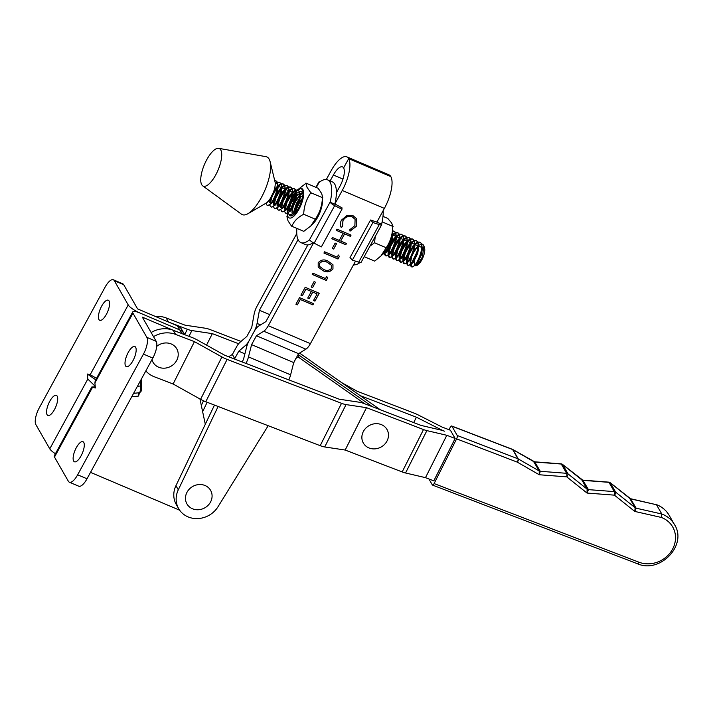 <?xml version="1.0" encoding="UTF-8"?>
<svg xmlns="http://www.w3.org/2000/svg" width="713" height="713" viewBox="0 0 713 713"><rect width="100%" height="100%" fill="white"/><g stroke="black" fill="none" stroke-linecap="round" stroke-linejoin="round"><path stroke-width="1.07" d="M109.071 300.966A10.909 3.922 -67 0 0 108.278 300.209A10.909 3.922 -67 0 0 100.996 307.401A10.909 3.922 -67 0 0 98.947 319.531A10.909 3.922 -67 0 0 99.749 320.289A10.909 3.922 -67 0 0 107.021 313.096A10.909 3.922 -67 0 0 109.071 300.966M57.192 396.134A10.909 3.922 -67 0 0 56.389 395.376A10.909 3.922 -67 0 0 49.117 402.56A10.909 3.922 -67 0 0 47.067 414.699A10.909 3.922 -67 0 0 47.86 415.456A10.909 3.922 -67 0 0 55.142 408.264A10.909 3.922 -67 0 0 57.192 396.134M90.186 374.699L87.36 374.031L87.806 379.058L49.767 448.834L35.882 424.636A13.636 4.902 113 0 1 39.26 407.889L105.069 287.187A13.636 4.902 113 0 1 113.349 279.781A13.636 4.902 113 0 1 114.347 280.726L123.714 284.71L137.591 308.898L177.412 325.805A10.909 9.822 150.2 0 1 181.815 329.664L184.177 333.782A10.909 9.822 150.2 0 0 179.774 329.923L139.962 313.016A10.909 2.674 -151.4 0 1 128.224 304.923L90.186 374.699L96.531 378.336M49.767 448.834A10.909 2.674 28.6 0 0 55.427 453.726M114.347 280.726L128.224 304.923M123.714 284.71A13.636 4.902 -67 0 0 122.716 283.765L113.349 279.781M95.203 386.268L87.806 379.058M95.729 379.806L87.36 374.031M125.533 365.858A10.909 3.922 113 0 1 127.574 353.728A10.909 3.922 113 0 1 134.855 346.536A10.909 3.922 113 0 1 135.648 347.293A10.909 3.922 113 0 1 133.607 359.423A10.909 3.922 113 0 1 126.326 366.616A10.909 3.922 113 0 1 125.533 365.858M73.644 461.026A10.909 3.922 113 0 1 75.694 448.887A10.909 3.922 113 0 1 82.966 441.704A10.909 3.922 113 0 1 83.769 442.452A10.909 3.922 113 0 1 81.719 454.591A10.909 3.922 113 0 1 74.437 461.783A10.909 3.922 113 0 1 73.644 461.026M90.515 472.363L179.64 510.205M205.299 424.262L199.934 398.95M173.669 330.449L142.324 317.133L156.2 341.331A13.636 4.902 113 0 1 152.823 358.078L143.456 354.103L77.646 474.805L87.022 478.78L152.823 358.078M139.739 392.15L138.518 396.063L131.7 396.829M94.909 382.934L95.212 380.751L132.743 311.911A10.909 2.674 28.6 0 0 132.948 313.159L94.909 382.934L95.355 387.961L92.53 387.293L54.491 457.069A10.909 2.674 -151.4 0 1 54.286 455.821L91.808 386.99L92.53 387.293M184.685 334.673L184.177 333.782A10.909 9.822 150.2 0 0 179.774 329.923L139.962 313.016A10.909 2.674 28.6 0 0 132.743 311.911M87.022 478.78A13.636 4.902 113 0 1 78.733 486.186L69.366 482.202A13.636 4.902 -67 0 1 68.368 481.257L54.491 457.069M143.456 354.103A13.636 4.902 -67 0 0 146.833 337.347L132.948 313.159M69.366 482.202A13.636 4.902 -67 0 0 77.646 474.805M95.257 386.892L91.808 386.99M218.125 406.49L178.303 489.795A23.181 20.873 150.2 0 0 178.669 508.681L176.307 504.563A23.181 20.873 -29.8 0 1 175.942 485.678L214.47 405.091M178.669 508.681A23.181 20.873 150.2 0 0 187.991 516.863A23.181 20.873 150.2 0 0 218.026 506.729L268.186 425.706M305.191 287.294L319.237 293.284L314.941 301.136L313.506 300.521L317.116 293.916L312.793 292.072L309.184 298.676L307.74 298.061L311.349 291.457L305.948 289.157L302.339 295.761L300.904 295.146L305.191 287.294M326.679 276.43L327.668 277.856L326.269 280.432L312.223 274.452L312.9 273.195L325.511 278.569L326.679 276.43M338.39 255.013L339.379 256.448L337.971 259.015L323.934 253.035L324.611 251.787L337.213 257.152L338.39 255.013M337.008 229.123L351.054 235.103L350.368 236.359L344.611 233.9L340.707 241.039L346.465 243.498L345.778 244.746L331.741 238.757L332.418 237.509L339.263 240.424L343.167 233.285L336.322 230.37L337.008 229.123M336.393 192.724L339.887 186.343A15 5.401 -66.9 0 0 343.613 167.92L348.684 158.642L390.813 176.592L348.684 158.642A25.909 9.322 -66.9 0 0 346.794 156.842L388.924 174.801A25.909 9.322 113.1 0 1 390.813 176.592A25.909 9.322 -66.9 0 1 384.378 208.41L376.999 221.912L376.312 221.912L381.607 224.167A5.454 1.337 -151.3 0 1 381.678 224.72A5.454 1.337 -151.3 0 1 379.245 224.604L372.917 222.518L352.365 260.093L358.692 262.188A5.454 1.337 28.7 0 0 361.126 262.295L381.678 224.72M355.537 261.145L310.413 343.657L268.284 325.698L313.568 242.892M316.287 187.501L319.023 182.501A34.09 12.264 113.1 0 1 327.588 179.854L332.267 181.851A34.09 12.264 113.1 0 1 334.869 203.954L342.249 190.46A25.909 9.322 113.1 0 0 348.684 158.642L343.613 167.92A15 5.401 113.1 0 0 342.516 166.878A15 5.401 113.1 0 0 333.39 175.015L330.146 180.942M356.295 226.333L350.038 231.155L349.789 229.702L354.896 225.638L355.083 219.328L352.311 216.939C348.354 215.736 345.235 216.975 342.962 220.665L342.588 226.636L341.153 227.367C340.03 224.987 340.154 222.554 341.518 220.059L347.115 215.362L353.087 215.736L356.491 218.641L356.295 226.333L349.976 231.048M335.155 243.071L336.589 243.686L333.666 249.042L332.222 248.427L335.155 243.071M318.194 262.705C321.046 259.603 324.353 259.095 328.114 261.199L332.971 264.764L332.962 268.997C330.101 272.161 326.759 272.714 322.944 270.655L318.203 267.081L318.194 262.705M314.076 281.617L315.511 282.232L312.588 287.589L311.144 286.974L314.076 281.617M299.531 297.642L313.577 303.631L312.891 304.879L300.289 299.505L297.366 304.861L295.922 304.246L299.531 297.642M242.126 361.937L243.472 359.477L246.573 347.222A10.909 3.922 113.1 0 1 249.229 340.511L254.086 331.625A10.909 3.922 113.1 0 1 258.614 326.108L265.922 321.581L307.856 244.916M288.818 379.86A10.9 3.922 -66.9 0 0 290.619 374.842L293.72 362.587L298.578 353.701L305.886 349.174A10.909 3.922 -66.9 0 0 310.413 343.657M268.284 325.698A10.909 3.922 113.1 0 1 263.757 331.215L256.448 335.743L251.591 344.629L248.489 356.883A10.9 3.922 113.1 0 1 245.94 363.407M298.578 353.701L256.448 335.743M293.72 362.587L251.591 344.629M355.056 219.274L352.311 216.939M352.249 216.841C348.292 215.629 345.181 216.877 342.908 220.558L342.962 220.665M342.908 220.558L342.588 226.636M342.525 226.529L341.099 227.26M356.464 218.588L356.233 226.226M350.956 235.067L350.368 236.359M350.306 236.253L344.611 233.9M344.548 233.802L340.707 241.039M346.375 243.454L345.778 244.746M345.725 244.639L331.777 238.695M336.358 230.308L343.167 233.285M336.5 243.65L333.666 249.042M333.604 248.935L332.258 248.365M339.317 256.35L337.971 259.015M337.917 258.917L323.969 252.972M332.935 264.71L332.962 268.997M332.9 268.899C330.039 272.054 326.706 272.607 322.891 270.557L322.944 270.655M322.891 270.557L318.176 267.027M331.429 265.254L327.383 262.348C324.477 260.637 321.875 260.94 319.558 263.257L319.611 266.395M331.5 268.427L331.456 265.307L327.436 262.446C324.54 260.735 321.928 261.038 319.611 263.364L319.638 266.439L323.631 269.407C326.554 271.047 329.174 270.717 331.5 268.427M327.606 277.767L326.269 280.432M326.206 280.334L312.258 274.38M315.422 282.188L312.588 287.589M312.526 287.482L311.18 286.911M319.148 293.239L314.941 301.136M314.888 301.029L313.542 300.458M312.793 292.072L317.116 293.916M312.731 291.974L309.184 298.676M309.121 298.578L307.775 297.998M305.948 289.157L311.349 291.457M305.895 289.059L302.339 295.761M302.285 295.654L300.939 295.084M313.488 303.586L312.891 304.879M312.838 304.781L300.289 299.505M300.235 299.407L297.366 304.861M297.303 304.763L295.957 304.184M234.194 358.897A29.999 27.005 -29.8 0 1 234.72 358.603L232.358 354.486L236.386 347.115A10.9 3.922 -66.9 0 1 240.076 342.222L246.867 336.393L251.725 327.508L254.086 314.353A10.909 3.922 -66.9 0 1 257.063 306.144L296.768 233.543M326.313 179.516L331.028 170.897A25.909 9.322 -66.9 0 1 346.794 156.842M203.517 400.804L201.307 405.43M232.358 354.486A29.999 27.005 150.2 0 0 228.748 356.803M202.635 411.704L207.144 402.275M244.898 353.853L238.748 351.233L245.53 345.413A10.909 3.922 -66.9 0 0 249.229 340.511L254.086 331.625A10.909 3.922 -66.9 0 0 257.063 323.417L259.425 310.262L298.061 239.621M234.72 358.603L238.748 351.233M269.719 314.647L259.425 310.262M364.815 403.816L299.549 357.971A2.727 2.451 150.2 0 0 295.423 359.209L293.569 363.193M372.534 406.784L298.132 354.513L372.534 406.784M380.252 409.743L299.585 353.078M196.69 484.902A13.636 12.273 -29.8 0 1 211.921 494.047A13.636 12.273 -29.8 0 1 200.861 509.385A13.636 12.273 -29.8 0 1 185.63 500.241A13.636 12.273 -29.8 0 1 196.69 484.902M428.923 478.976L432.319 484.893A2.727 0.954 -69 0 0 432.533 485.09A2.727 0.954 -69 0 0 434.101 483.574L638.964 562.209A25.909 23.324 150.2 0 0 672.894 548.502A25.909 23.324 150.2 0 0 661.397 517.46L661.816 514.011A28.636 25.775 -29.8 0 1 662.083 514.109A28.636 25.775 -29.8 0 1 674.471 524.572L669.159 515.312A28.636 25.775 150.2 0 0 656.762 504.84A28.636 25.775 150.2 0 0 656.504 504.742L630.827 498.922A2.727 2.451 -29.8 0 1 629.837 498.458L610.337 482.861L615.649 492.13L635.158 507.718A2.727 2.451 -29.8 0 0 636.139 508.191L661.816 514.011L656.504 504.742L630.533 498.708L636.139 508.191L634.784 511.426L635.158 507.718L629.606 498.271M341.563 382.569L357.053 391.205L414.057 413.085A10.909 2.807 -153.3 0 1 417.773 414.734L442.087 427.06L450.42 430.251L455.135 438.486L433.807 480.847L425.483 477.657L405.554 472.986A10.909 2.807 26.7 0 1 402.177 471.926L345.172 450.046L324.718 446.962A10.909 2.807 26.7 0 1 320.19 445.67L205.763 401.749A10.909 2.807 26.7 0 1 200.585 399.316L173.107 383.995L154.249 376.758A24.545 22.094 150.2 0 1 145.835 370.903M449.021 429.716L450.117 427.524A2.727 0.954 -69 0 1 451.685 426.009A2.727 0.954 -69 0 1 451.899 426.205L457.211 435.474L517.941 458.78L512.629 449.52L451.899 426.205M360.083 395.572L416.419 417.203L440.741 429.52A10.9 2.807 -153.3 0 0 444.449 431.178A10.9 2.807 26.7 0 0 441.08 430.108L421.142 425.438L364.147 403.558A10.909 2.807 26.7 0 0 359.619 402.275L339.165 399.191L224.738 355.27L197.26 339.949A10.909 2.807 26.7 0 0 192.073 337.507L173.223 330.271L175.585 334.388L194.435 341.634L221.921 356.946A10.909 2.807 26.7 0 0 227.099 359.388L341.527 403.308A10.909 2.807 26.7 0 0 346.046 404.601L366.509 407.676L423.504 429.556A10.909 2.807 26.7 0 0 426.882 430.625L446.81 435.286L455.135 438.486M168.482 322.018L166.129 317.918L184.988 325.155L205.442 328.238A10.909 2.807 -153.3 0 1 209.97 329.522L240.994 341.438M238.623 343.737L212.331 333.639L191.877 330.565A10.909 2.807 -153.3 0 1 187.35 329.272L168.856 322.169M175.585 334.388A24.545 22.094 150.2 0 0 153.518 336.643M194.435 341.634L173.107 383.995M366.509 407.676L345.172 450.046M446.81 435.286L425.483 477.657M151.147 332.525A24.545 22.094 -29.8 0 1 173.223 330.271M609.963 482.621A2.727 1.114 128.6 0 1 610.221 482.728A2.727 1.114 128.6 0 1 610.337 482.861A2.727 2.451 150.2 0 0 608.964 482.336A2.727 0.713 -85.6 0 0 608.724 482.14L582.797 480.161L588.457 489.635L587.022 493.057L587.093 489.109L581.772 479.84L562.655 464.564A2.727 2.451 150.2 0 0 561.283 464.038A2.727 0.713 -85.6 0 0 561.042 463.833L534.643 461.819L540.285 471.293L539.251 474.751L517.353 462.167L456.614 438.851L434.101 483.574M456.614 438.851A2.727 0.954 -69 0 0 457.211 435.474M166.129 317.918A24.545 22.094 150.2 0 0 155.416 316.465M416.419 417.203L413.709 422.586M212.331 333.639L206.547 345.128M661.397 517.46L634.784 511.426L614.419 495.152L587.022 493.057L566.746 476.854L539.251 474.751L539.206 470.972L533.582 461.525M582.797 480.161L562.539 464.421A2.727 1.114 -51.4 0 1 562.655 464.564L567.976 473.833L587.093 489.109A2.727 2.451 -29.8 0 0 588.457 489.635L614.276 491.605A2.727 0.713 -85.6 0 1 614.419 495.152A2.727 1.114 128.6 0 0 615.649 492.13A2.727 2.451 150.2 0 0 614.276 491.605L608.964 482.336L583.145 480.366A2.727 2.451 -29.8 0 1 581.772 479.84L581.558 479.671M156.753 346.34A13.636 12.273 -29.8 0 1 169.195 343.301A13.636 12.273 -29.8 0 1 177.519 358.532A13.636 12.273 -29.8 0 1 160.639 367.846A13.636 12.273 -29.8 0 1 151.976 359.637M379.673 424.066A13.636 12.273 -29.8 0 1 387.703 439.458A13.636 12.273 -29.8 0 1 370.68 448.504A13.636 12.273 -29.8 0 1 362.65 433.112A13.636 12.273 -29.8 0 1 379.673 424.066M375.198 236.573L374.664 241.948A22.771 8.191 113.1 0 1 373.995 243.204L370.002 246.065M392.738 227.206L392.64 231.707A15.98 5.749 113.1 0 1 383.309 253.587L380.956 255.949L386.669 247.063C390.43 241.235 392.444 234.63 392.711 227.251L393.086 226.529L391.615 222.973L387.738 218.392L382.988 216.369M364.209 256.662L374.69 261.136L380.956 255.949M374.664 241.948L374.325 242.678L386.562 247.901M374.325 242.678L373.995 243.204M382.123 221.859L393.086 226.529M266.912 205.094L267.838 205.522L271.6 203.472L277.063 192.644L278.088 187.439L277.446 182.207L275.771 180.772C281.76 183.571 271.127 208.909 266.912 205.094L266.083 203.544M275.788 180.781L274.763 180.754M274.683 180.434L275.459 180.603M411.472 264.06L411.829 266.858M417.925 242.01L419.993 242.242C425.982 245.04 415.349 270.379 411.143 266.564L410.305 265.013M410.207 264.282L411.633 256.787M411.143 266.564L412.069 266.992L415.831 264.942L421.294 254.113L422.31 248.908L421.677 243.677L419.681 242.081M420.01 242.26L418.139 242.465M417.631 242.696L414.975 244.791M414.208 245.629L409.057 254.363L407.176 262.09M407.203 262.999L408.041 265.218M414.226 240.433L416.294 240.664C422.283 243.463 411.659 268.801 407.444 264.986L406.606 263.436M406.508 262.705L407.934 255.209M409.494 251.537L414.28 244.497M414.975 243.819L417.444 242.17M407.444 264.986L408.371 265.414L412.132 263.364L417.595 252.536L418.611 247.331L417.978 242.108L415.982 240.504M416.321 240.682L414.44 240.887M413.932 241.119L411.276 243.213M410.51 244.051L405.358 252.785L403.478 260.512M403.505 261.43L404.342 263.641M410.528 238.855L412.604 239.087C418.584 241.885 407.961 267.223 403.745 263.418L402.907 261.867M402.809 261.127L404.235 253.632M405.795 249.969L410.581 242.919M411.276 242.242L413.754 240.593M403.745 263.418L404.672 263.837L408.433 261.796L413.896 250.967L414.913 245.753L414.28 240.531L412.283 238.926M412.622 239.105L410.741 239.31M410.233 239.541L407.578 241.636M406.811 242.482L401.669 251.208L399.788 258.944M399.806 259.853L400.644 262.063M406.838 237.286L408.906 237.518C414.886 240.308 404.262 265.646 400.046 261.84L399.209 260.29M399.111 259.559L400.537 252.054M402.096 248.391L406.882 241.342M407.578 240.664L410.055 239.015M400.046 261.84L400.973 262.268L404.734 260.218L410.198 249.39L411.214 244.176L410.581 238.953L408.585 237.349M408.923 237.527L407.043 237.732M406.535 237.973L403.879 240.067M403.112 240.905L397.97 249.63L396.089 257.366M396.107 258.275L396.945 260.486M403.139 235.709L405.207 235.941C411.187 238.739 400.563 264.068 396.348 260.263L395.51 258.712M395.412 257.981L396.847 250.477M398.398 246.814L403.184 239.764M403.879 239.096L406.357 237.438M396.348 260.263L397.275 260.691L401.036 258.641L406.499 247.812L407.515 242.598L406.882 237.376L404.886 235.771M405.225 235.95L403.344 236.163M402.836 236.395L400.18 238.49M399.414 239.327L394.271 248.053L392.391 255.789M392.408 256.698L393.255 258.908M399.44 234.131L401.508 234.363C407.488 237.162 396.865 262.491 392.649 258.685L391.811 257.135M391.713 256.404L393.148 248.899M395.688 243.383L399.485 238.195M400.18 237.518L402.658 235.86M392.649 258.685L393.576 259.113L397.337 257.063L402.8 246.235L403.816 241.03L403.184 235.798L401.187 234.194M401.526 234.372L399.654 234.586M399.137 234.818L396.481 236.912M395.715 237.75L390.572 246.484L388.692 254.211M388.71 255.12L389.556 257.34M395.742 232.554L397.809 232.786C403.79 235.584 393.166 260.922 388.95 257.108L388.113 255.557M388.015 254.826L389.45 247.322M391 243.659L395.786 236.618M396.481 235.941L398.959 234.292M388.95 257.108L389.877 257.536L393.638 255.486L399.102 244.657L400.118 239.452L399.485 234.221L397.489 232.625M397.827 232.794L395.956 233.008M395.439 233.24L392.783 235.335M385.065 251.564L384.993 252.634M385.011 253.543L385.858 255.762M392.658 230.869L394.111 231.208C400.091 234.007 389.467 259.345 385.252 255.53L384.414 253.98M384.316 253.249L384.298 252.518M392.783 234.363L395.26 232.714M385.252 255.53L386.179 255.958L389.94 253.908L395.403 243.08L396.428 237.875L395.786 232.652L393.799 231.048M394.129 231.226L392.649 231.297M295.761 212.474L296.991 207.92M298.551 204.257L302.472 198.169M292.277 215.495L291.965 214.577M291.884 212.242L293.293 206.342M294.852 202.679L299.638 195.638M300.333 194.961L302.508 193.437M292.49 200.166L290.726 203.927L288.899 210.781M295.895 189.997L297.963 190.228C303.943 193.027 293.319 218.365 289.104 214.551L288.266 213M289.433 211.012L288.515 210.121L288.382 208.285L288.186 210.674L289.594 204.765M291.154 201.102L295.94 194.061M296.635 193.383L299.112 191.735M299.585 191.574L301.661 191.806L303.087 194.203M289.104 214.551L290.031 214.978L293.792 212.929L299.255 202.1L300.271 196.895L299.638 191.663L297.642 190.068M297.981 190.237L296.1 190.451M295.592 190.683L292.936 192.777M292.17 193.615L287.027 202.349L285.2 209.203M292.196 188.419L294.264 188.651C300.244 191.449 289.621 216.788 285.405 212.973L284.567 211.422M285.735 209.444L284.817 208.544L284.683 206.708L284.487 209.096L285.904 203.196M287.455 199.524L292.241 192.483M292.936 191.806L295.414 190.157M285.405 212.973L286.332 213.401L290.093 211.351L295.556 200.522L296.572 195.317L295.94 190.095L293.943 188.49M294.282 188.669L292.41 188.874M291.893 189.105L289.237 191.2M288.471 192.038L283.328 200.772L281.501 207.626M288.498 186.842L290.565 187.073C296.546 189.872 285.922 215.21 281.706 211.404L280.869 209.854M280.975 206.119L282.205 201.619M283.756 197.956L288.542 190.906M289.237 190.228L291.715 188.58M281.706 211.404L282.633 211.823L286.394 209.782L291.858 198.954L292.874 193.74L292.241 188.517L290.244 186.913M290.583 187.091L288.712 187.296M288.195 187.528L285.539 189.622M284.772 190.46L279.63 199.194L277.803 206.057M284.799 185.264L286.867 185.505C292.847 188.294 282.223 213.633 278.008 209.827L277.17 208.276M278.346 206.289L277.419 205.397L277.295 203.561L277.09 205.941L278.507 200.041M280.057 196.378L284.844 189.328M285.539 188.651L288.016 187.002M278.008 209.827L278.935 210.255L282.696 208.205L288.159 197.376L289.184 192.162L288.542 186.94L286.546 185.335M286.884 185.514L285.013 185.719M284.496 185.95L281.84 188.054M281.074 188.892L275.931 197.617L274.104 204.479M281.1 183.696L283.168 183.927C289.148 186.717 278.525 212.055 274.309 208.249L273.471 206.699M274.648 204.711L273.721 203.82L273.596 201.984L273.391 204.364L274.808 198.464M276.359 194.801L281.145 187.751M281.84 187.082L284.318 185.425M274.309 208.249L275.236 208.677L278.997 206.627L284.46 195.799L285.485 190.585L284.844 185.362L282.856 183.758M283.186 183.936L281.314 184.15M280.797 184.382L278.141 186.476M277.375 187.314L272.232 196.039L270.405 202.902M277.402 182.118L279.469 182.35C285.458 185.148 274.826 210.478 270.61 206.672L269.772 205.121M270.949 203.134L270.031 202.242L269.897 200.406L269.692 202.786L270.887 197.537M273.845 191.039L277.446 186.182M278.141 185.505L280.619 183.847M270.61 206.672L271.537 207.1L275.298 205.05L280.762 194.221L281.787 189.016L281.145 183.785L279.157 182.18M279.487 182.359L277.615 182.573M277.107 182.804L275.227 184.141M275.218 183.277L276.92 182.278M382.507 254.389L386.241 252.331L391.704 241.511L392.729 236.297L392.596 232.607M391.981 236.573L391.018 241.208L385.439 252.161L382.774 254.131M303.105 192.858L302.348 192.1M414.52 259.906L414.503 265.316M423.923 245.985L424.556 247.981A10.223 3.681 113.1 0 1 422.934 257.545A10.223 3.681 113.1 0 1 417.158 265.334L422.417 256.992L423.923 245.985L422.952 244.443L421.838 244.033M416.793 265.494A10.223 3.681 113.1 0 1 415.376 265.432M415.002 265.797L416.437 265.691M219.693 148.741A20.454 7.362 -66.9 0 0 218.668 148.331A20.454 7.362 -66.9 0 0 204.471 164.427A20.454 7.362 -66.9 0 0 202.679 185.826A20.454 7.362 -66.9 0 0 202.786 185.897A20.454 7.362 -66.9 0 0 217.456 171.45A20.454 7.362 -66.9 0 0 219.693 148.741M241.261 214.034A31.363 11.283 -66.9 0 0 241.422 214.15A31.363 11.283 -66.9 0 0 241.573 214.265A31.363 11.283 -66.9 0 0 247.964 213.686A31.363 11.283 -66.9 0 0 264.924 190.193A31.363 11.283 -66.9 0 0 270.12 161.699A31.363 11.283 -66.9 0 0 267.5 157.279A31.363 11.283 -66.9 0 0 265.922 156.655L218.668 148.331M247.964 213.686L265.869 203.285A12.95 4.661 -66.9 0 0 270.004 198.936A12.95 4.661 -66.9 0 0 275.022 181.815L270.12 161.699M411.722 262.74L416.909 252.206M421.267 244.06L418.674 245.459M417.978 246.101L413.237 252.981M264.559 204.043L267.794 202.02L270.004 198.936M414.075 262.446L415.171 264.603M415.831 264.942L417.479 263.07L421.445 254.889L422.31 248.908M421.677 247.322L418.674 246.217M417.952 246.6L415.786 248.534L417.158 246.965M410.225 262.687L410.421 260.298L410.554 262.134L411.472 263.026M412.132 263.364L413.781 261.493L417.747 253.311L418.611 247.331M417.987 245.744L414.975 244.639M414.253 245.022L412.087 246.956L413.656 245.174M406.526 261.11L406.722 258.721L406.856 260.557L407.774 261.457M408.433 261.796L410.082 259.915L414.048 251.742L414.913 245.753M414.289 244.167L411.276 243.062M410.554 243.445L406.446 247.99M402.827 259.532L403.023 257.143L403.157 258.979L404.075 259.88M404.734 260.218L406.383 258.338L410.349 250.165L411.214 244.176M410.59 242.598L407.578 241.484M406.856 241.867L402.747 246.413M399.128 257.954L399.325 255.575L399.458 257.411L400.376 258.302M401.036 258.641L402.685 256.76L406.651 248.587L407.515 242.598M406.891 241.021L403.879 239.907M403.157 240.29L399.048 244.835M395.43 256.377L395.626 253.997L395.76 255.833L396.678 256.725M397.337 257.063L398.986 255.183L402.952 247.01L403.816 241.03M403.193 239.443L400.18 238.338M399.458 238.712L395.35 243.258M391.731 254.799L391.927 252.42L392.061 254.256L392.979 255.147M393.638 255.486L395.287 253.614L399.262 245.432L400.118 239.452M399.494 237.866L396.481 236.761M395.76 237.135L391.651 241.68M388.032 253.231L388.237 250.842L388.362 252.678L389.289 253.57M389.94 253.908L391.589 252.037L395.563 243.855L396.428 237.875M395.795 236.288L392.783 235.183M386.241 252.331L387.899 250.459L391.865 242.277L392.729 236.297M302.713 197.884L299.202 202.278M299.612 196.155L295.503 200.701M292.08 209.863L292.214 211.699L293.132 212.59M293.792 212.929L295.44 211.057L299.407 202.875L300.271 196.895M299.647 195.309L296.635 194.203M295.913 194.578L291.804 199.123M290.093 211.351L291.742 209.479L295.708 201.298L296.572 195.317M295.948 193.731L292.936 192.626M292.214 193.009L288.105 197.554M286.394 209.782L288.043 207.902L292.018 199.72L292.874 193.74M292.25 192.153L289.237 191.048M288.515 191.432L284.407 195.977M280.788 207.519L280.984 205.13L281.118 206.966L282.045 207.866M282.696 208.205L284.344 206.324L288.319 198.152L289.184 192.162M288.551 190.585L285.539 189.471M284.817 189.854L280.708 194.399M278.997 206.627L280.655 204.747L284.621 196.574L285.485 190.585M284.852 189.007L281.84 187.893M281.118 188.277L277.009 192.822M275.298 205.05L276.956 203.169L280.922 194.997L281.787 189.016M281.154 187.43L278.141 186.325M277.428 186.699L275.254 188.633L276.822 186.851M271.6 203.472L273.257 201.592L277.223 193.419L278.088 187.439M267.901 201.895L269.559 200.023L273.409 192.26M334.869 203.954L341.999 207.831L341.928 209.31L321.376 246.885L314.139 243.195A5.454 1.337 28.7 0 1 309.576 239.8L309.424 239.916A34.09 12.264 113.1 0 1 300.859 242.572A34.09 12.264 113.1 0 1 298.364 240.21A34.09 12.264 113.1 0 1 296.911 228.418M341.928 209.31L334.691 205.62A5.454 1.337 -151.3 0 1 330.128 202.225L330.181 201.957A34.09 12.264 113.1 0 0 327.588 179.854M319.023 182.501L318.88 182.617A5.454 1.337 -151.3 0 1 318.809 182.073A5.454 1.337 -151.3 0 1 319.879 181.851M313.132 242.652A34.09 12.264 113.1 0 1 305.538 244.568L300.859 242.572M335.422 204.479L330.128 202.225M372.917 222.518L370.564 220.005L350.012 257.589L352.365 260.093M370.564 220.005L376.312 221.912M383.157 210.638A34.09 12.264 -66.9 0 1 381.678 223.909L381.607 224.167M353.523 264.835A34.09 12.264 -66.9 0 0 360.056 262.518M291.528 226.128L303.765 231.342L310.779 225.976L315.725 218.49C319.7 212.617 321.919 205.968 322.401 198.535L322.766 197.795L321.697 193.571L318.158 188.294L305.922 183.081L307.027 187.323L310.494 192.296L310.396 193.419C306.43 199.301 304.201 205.95 303.729 213.374L303.034 214.595C297.642 217.554 293.997 221.271 292.098 225.745L291.528 226.128L288.025 220.87L286.92 216.627L287.321 215.905M287.196 217.536L287.286 213.454A15.98 5.749 -66.9 0 0 287.936 216.583A15.98 5.749 -66.9 0 0 298.676 209.782A15.98 5.749 -66.9 0 0 303.061 189.872A15.98 5.749 -66.9 0 0 297.473 189.997M297.259 190.184A15.98 5.749 -66.9 0 0 296.626 190.781A15.98 5.749 -66.9 0 0 296.323 191.093M295.806 191.654A15.98 5.749 -66.9 0 0 292.499 196.378M290.984 199.257A15.98 5.749 -66.9 0 0 288.854 204.569M288.007 207.617A15.98 5.749 -66.9 0 0 287.303 212.661M306.225 183.482A22.771 8.191 -66.9 0 0 305.627 183.58L305.922 183.081M297.419 189.988L305.627 183.58M322.766 197.795L310.52 192.581M315.565 219.319L303.328 214.105M310.396 193.419A22.771 8.191 -66.9 0 0 310.494 192.296M303.034 214.595A22.771 8.191 -66.9 0 0 303.729 213.374M291.501 225.843A22.771 8.191 -66.9 0 0 292.098 225.745M297.784 190.121L300.663 188.392C304.112 189.952 303.881 195.567 299.977 205.228A13.636 4.911 113.1 0 1 292.303 215.549A13.636 4.911 113.1 0 1 288.961 214.444M291.965 198.597L295.877 192.18M296.421 191.521L297.704 190.193M310.779 225.976L313.096 223.659A15.98 5.749 -66.9 0 0 322.419 201.779L322.499 198.339M296.563 195.496L298.301 194.31L296.581 195.95M295.601 197.136L289.995 210.335M290.654 215.076L292.606 215.379M289.344 206.021L295.752 196.209M311.786 193.116L310.797 193.285M301.136 196.628L300.155 197.956M299.148 199.48L294.032 211.458M297.455 195.032L296.456 196.378M295.449 197.902L290.334 209.88M300.12 204.916L299.219 206.886M302.998 195.193L300.2 197.608M299.3 198.686L296.528 203.134L293.667 211.948M303.025 193.972L300.146 193.223M299.549 193.49L298.301 194.31M177.412 325.805L181.886 333.604M146.833 337.347L156.2 341.331M141.299 379.227A9.545 1.8 83.6 0 1 141.343 380.314A1.364 0.535 -1.7 0 1 141.379 380.421L141.317 379.182M141.352 380.537L141.495 385.332A1.364 0.535 -1.7 0 1 141.522 385.439C141.299 394.547 140.586 391.072 139.311 392.711A10.909 2.059 -96.4 0 0 140.461 385.991L140.309 381.036M137.422 386.33L140.461 385.991A1.364 0.535 -1.7 0 0 141.522 385.439L141.379 380.421A1.364 0.535 -1.7 0 1 140.345 380.974M139.169 392.703A10.909 2.059 -96.4 0 0 139.311 392.711L133.589 393.362M138.518 396.063A5.454 1.034 83.6 0 1 138.973 392.756M175.942 485.678L178.303 489.795M384.378 208.41L342.249 190.46M305.886 349.174L263.757 331.215M290.619 374.842L248.489 356.883M342.971 179.097L333.39 175.015M246.912 346.001L245.53 345.413M260.566 324.905L257.063 323.417M297.856 355.021L299.549 357.971M512.585 449.448A2.727 1.052 119.9 0 1 512.799 449.502A2.727 1.052 119.9 0 1 512.968 449.68L533.894 461.703A2.727 2.451 -29.8 0 0 534.964 462.033L561.283 464.038L566.603 473.307A2.727 0.713 94.4 0 1 566.746 476.854A2.727 1.114 128.6 0 0 567.976 473.833A2.727 2.451 150.2 0 0 566.603 473.307L540.285 471.293A2.727 2.451 -29.8 0 1 539.206 470.972L518.289 458.94A2.727 1.052 119.9 0 1 517.353 462.167A2.727 0.954 111 0 0 517.941 458.78A2.727 2.451 -29.8 0 1 518.289 458.94L512.968 449.68A2.727 2.451 150.2 0 0 512.629 449.52A2.727 0.954 111 0 0 512.424 449.324L451.685 426.009M221.921 356.946L200.585 399.316M227.099 359.388L205.763 401.749M341.527 403.308L320.19 445.67M346.046 404.601L324.718 446.962M423.504 429.556L402.177 471.926M426.882 430.625L405.554 472.986M440.741 429.52L440.509 429.975M191.877 330.565L188.972 336.322M187.35 329.272L184.658 334.62M561.042 463.833A2.727 2.727 0 0 1 562.539 464.421A2.727 1.114 -51.4 0 0 562.281 464.323M638.964 562.209A2.727 0.954 111 0 1 637.404 563.725L432.533 485.09M314.139 243.195L334.691 205.62M309.424 239.916L330.181 201.957M379.245 224.604L358.692 262.188M139.695 392.863L139.828 392.266M534.643 461.819L512.799 449.502A2.727 2.727 0 0 0 512.424 449.324M656.299 504.554C661.922 506.693 666.209 510.276 669.159 515.312M630.533 498.708L610.221 482.728A2.727 2.727 0 0 0 608.724 482.14M637.404 563.725C660.078 573.947 687.778 544.973 674.471 524.572M302.036 191.94L301.341 191.637M202.679 185.826L241.422 214.15M280.521 188.428L278.952 190.211M284.22 190.006L282.651 191.788M287.918 191.583L286.35 193.366M291.617 193.161L290.048 194.943M295.316 194.729L293.747 196.512M299.014 196.307L297.446 198.089M295.69 212.563L295.779 211.44M395.162 237.286L393.594 239.069M398.861 238.864L397.293 240.646M402.56 240.441L400.991 242.224M406.258 242.019L404.69 243.801M409.957 243.596L408.389 245.379M315.93 187.35L318.809 182.073M296.626 190.781L297.223 190.184"/></g></svg>
